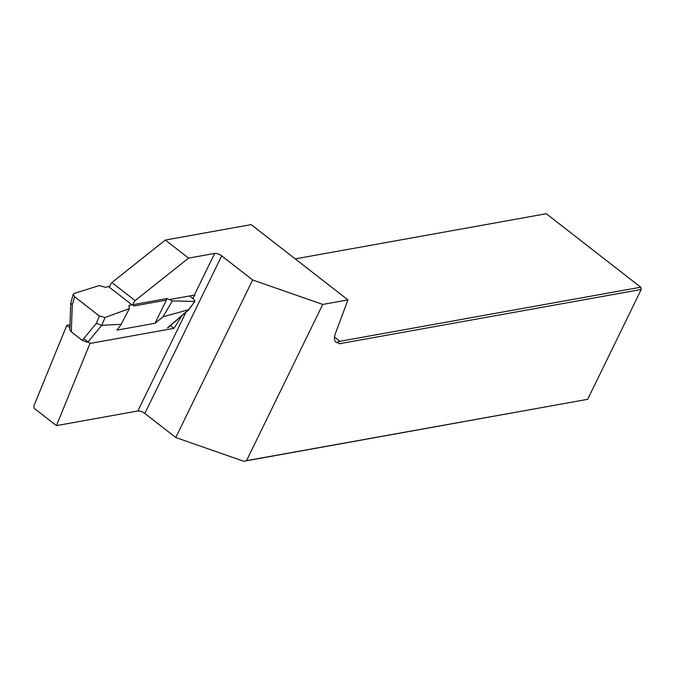 <?xml version="1.0" encoding="UTF-8"?>
<svg xmlns="http://www.w3.org/2000/svg" width="675" height="675" viewBox="0 0 675 675"><rect width="100%" height="100%" fill="white"/><g stroke="black" fill="none" stroke-linecap="round" stroke-linejoin="round"><path stroke-width="1.01" d="M192.713 298.443L194.915 295.051A5.442 2.135 26 0 0 194.332 295.11L214.667 253.42A5.442 2.135 -154 0 1 221.678 255.867L144.821 413.438A5.442 2.135 26 0 0 137.818 410.991L56.43 425.63L90.003 343.44L173.956 328.345L181.794 315.841M214.667 253.42L188.561 258.12L135.11 300.603A4.354 1.89 -52.1 0 0 133.498 305.716A4.354 1.89 -52.1 0 0 134.418 305.876L166.328 300.139M194.332 295.11L169.442 299.582M221.678 255.867L252.644 279.956L322.734 304.433L347.946 299.894L251.176 224.615L165.333 240.047L188.561 258.12M56.43 425.63L34.366 408.459L33.75 406.232L66.774 325.367L69.997 324.793M347.946 299.894L335.517 333.205A16.335 7.104 127.9 0 0 335.905 342.09A16.335 7.104 127.9 0 0 338.512 342.799L339.12 343.786L641.25 289.465L640.744 287.212L546.294 213.73L295.22 258.879M322.734 304.433L246.544 460.645L587.672 399.313L641.25 289.465L640.744 287.212L339.922 341.297L334.522 337.095M339.922 341.297L337.475 341.997L338.512 342.799M587.672 399.313L243.776 461.27L175.787 437.527L252.644 279.956M246.544 460.645L243.776 461.27M144.821 413.438L175.787 437.527M165.333 240.047L111.881 282.538A4.354 1.89 127.9 0 0 109.924 286.192L105.747 287.331L99.098 285.601L74.183 293.431L73.221 294.3L74.579 296.713L99.318 315.959L105.089 317.478L101.756 325.299L88.028 341.904M90.003 343.44L83.751 338.572M69.888 327.788L66.774 325.367M111.881 282.538L135.11 300.603M173.956 328.345L170.463 325.62M87.699 342.301L82.266 340.369L96.373 323.308L101.562 325.249M73.221 294.3L70.774 303.016L72.284 304.813L71.314 331.847L82.266 340.369M71.314 331.847L69.812 329.797L70.774 303.016M105.089 317.478L104.912 317.933M155.039 323.283L116.91 330.142L121.179 324.354L129.338 308.635L128.976 305.404L167.105 298.544L155.039 323.283L162.996 316.837L188.629 309.682L167.425 327.966M121.179 324.354L101.756 325.299M105.173 317.452L129.338 308.635M108.388 286.47L131.617 304.535M189.532 295.971L193.463 299.033L194.957 301.202L188.629 309.682M194.29 301.438L193.953 301.919M162.996 316.837L172.395 300.898L167.105 298.544M194.223 301.438L172.395 300.898M194.957 301.202L188.949 309.538M137.818 410.991L185.988 312.23M96.373 323.308L99.318 315.959M74.579 296.713L72.284 304.813M189.219 309.437L168.05 327.704"/></g></svg>
